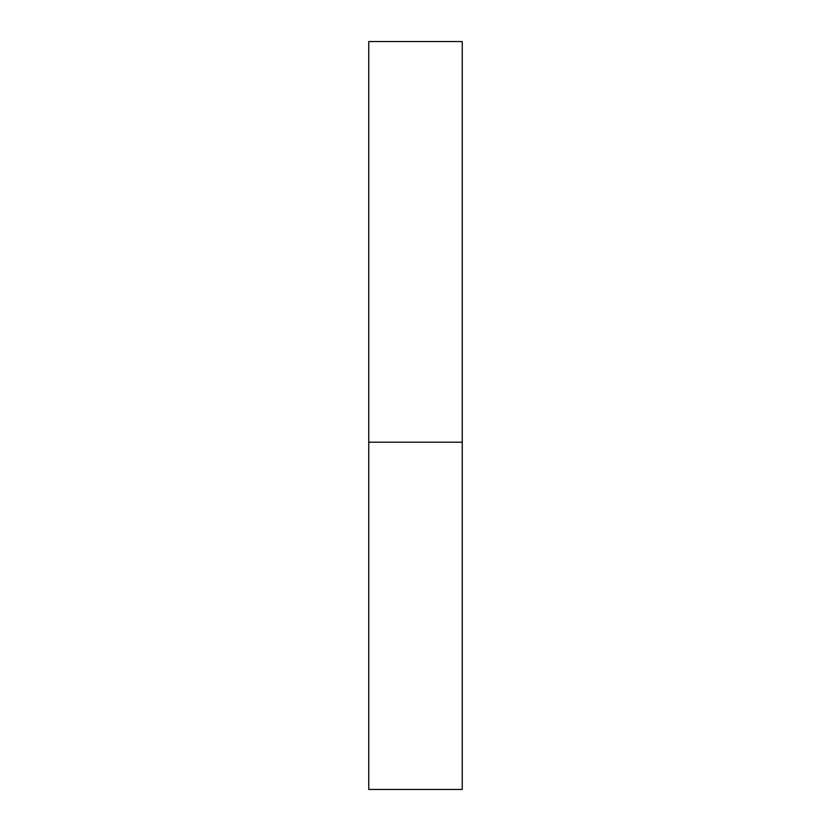 <?xml version="1.0" encoding="UTF-8"?>
<svg xmlns="http://www.w3.org/2000/svg" width="831" height="831" viewBox="0 0 831 831"><rect width="100%" height="100%" fill="white"/><g stroke="black" fill="none" stroke-linecap="round" stroke-linejoin="round"><path stroke-width="0.62" stroke-dasharray="4.16 3.12" d="M415.5 442.206L462.244 442.206L415.5 442.206M368.756 789.45L462.244 789.45M462.244 41.55L368.756 41.55"/><path stroke-width="1.25" d="M462.244 442.206L368.756 442.206L462.244 442.206L462.244 41.55L368.756 41.55L368.756 789.45L462.244 789.45L462.244 442.206"/></g></svg>

